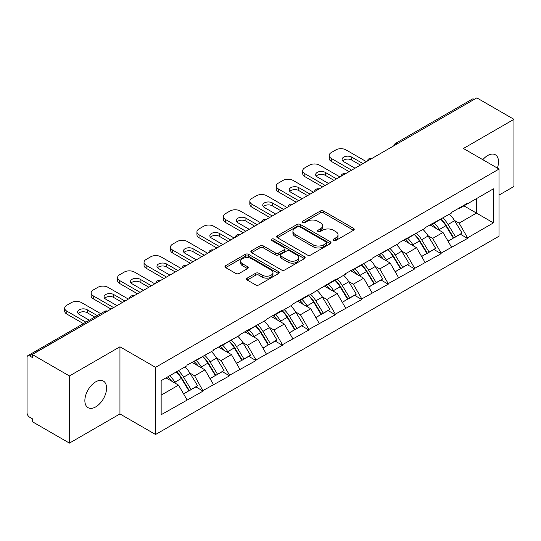 <?xml version="1.0" encoding="UTF-8"?>
<svg xmlns="http://www.w3.org/2000/svg" width="541" height="541" viewBox="0 0 541 541"><rect width="100%" height="100%" fill="white"/><g stroke="black" fill="none" stroke-linecap="round" stroke-linejoin="round"><path stroke-width="0.81" d="M333.526 240.481A1.65 0.954 0 0 0 335.86 240.481L353.537 230.27A2.353 1.359 0 0 0 354.227 229.31A2.353 1.359 0 0 0 353.537 228.349L323.586 211.058A2.353 1.359 0 0 0 320.258 211.058L302.575 221.262A1.65 0.954 0 0 0 302.094 221.938A1.65 0.954 0 0 0 302.575 222.608A1.65 0.954 0 0 0 304.908 222.608L307.193 221.289A7.533 4.348 0 0 1 317.844 221.289L320.34 222.73A7.533 4.348 0 0 1 322.544 225.807A7.533 4.348 0 0 1 320.34 228.877L318.054 230.202A1.65 0.954 0 0 0 317.574 230.872A1.65 0.954 0 0 0 318.054 231.541A1.65 0.954 0 0 0 320.38 231.541L322.673 230.223A7.533 4.348 0 0 1 333.324 230.223L335.819 231.663A7.533 4.348 0 0 1 338.024 234.74A7.533 4.348 0 0 1 335.819 237.81L333.526 239.136A1.65 0.954 0 0 0 333.046 239.805A1.65 0.954 0 0 0 333.526 240.481L333.526 239.136M95.71 381.838A15.344 8.859 -60 0 1 103.385 381.08A15.344 8.859 -60 0 1 105.738 393.375A15.344 8.859 -60 0 1 95.71 406.893A15.344 8.859 -60 0 1 88.041 407.657A15.344 8.859 -60 0 1 85.688 395.356A15.344 8.859 -60 0 1 95.71 381.838M482.809 159.683A15.344 8.859 -60 0 1 487.671 155.537A15.344 8.859 -60 0 1 495.346 154.78A15.344 8.859 -60 0 1 497.368 168.089M247.203 278.115A2.353 1.359 0 0 0 246.513 279.075A2.353 1.359 0 0 0 247.203 280.035L255.609 284.891A2.353 1.359 0 0 0 258.936 284.891L278.574 273.55A2.353 1.359 0 0 0 279.264 272.59A2.353 1.359 0 0 0 278.574 271.629L248.617 254.338A2.353 1.359 0 0 0 245.289 254.338L225.658 265.672A2.353 1.359 0 0 0 224.968 266.639A2.353 1.359 0 0 0 225.658 267.599L235.808 273.455A2.353 1.359 0 0 0 239.136 273.455L247.535 268.606A2.353 1.359 0 0 0 248.224 267.646A2.353 1.359 0 0 0 247.535 266.686L242.503 263.778A6.296 3.631 0 0 1 240.657 261.208A6.296 3.631 0 0 1 244.546 257.847A6.296 3.631 0 0 1 251.409 258.639L271.129 270.02A6.296 3.631 0 0 1 272.968 272.59A6.296 3.631 0 0 1 269.087 275.951A6.296 3.631 0 0 1 262.223 275.159L258.936 273.266A2.353 1.359 0 0 0 255.609 273.266L247.203 278.115L247.203 280.035M119.953 346.795L69.431 375.961L32.304 354.531L476.824 97.887L513.95 119.324L463.427 148.491L499.032 169.049L155.558 367.353L119.953 346.795L119.953 413.939L155.558 434.497L155.558 367.353M307.362 255.007A2.353 1.359 0 0 0 310.69 255.007L330.328 243.673A2.353 1.359 0 0 0 331.018 242.713A2.353 1.359 0 0 0 330.328 241.753L300.37 224.461A2.353 1.359 0 0 0 297.043 224.461L277.411 235.795A2.353 1.359 0 0 0 276.721 236.755A2.353 1.359 0 0 0 277.411 237.715L307.362 255.007M272.326 240.833A1.65 0.954 0 0 1 273.996 241.07L273.996 239.108L304.448 256.691A2.353 1.359 0 0 1 305.138 257.651A2.353 1.359 0 0 1 304.448 258.612L284.816 269.952A2.353 1.359 0 0 1 281.482 269.952L251.531 252.654L251.531 250.733A2.353 1.359 0 0 0 250.841 251.693A2.353 1.359 0 0 0 251.531 252.654M251.531 250.733L259.937 245.885A2.353 1.359 0 0 1 263.264 245.885L275.41 252.897A2.353 1.359 0 0 0 278.737 252.897L284.316 249.678A2.353 1.359 0 0 0 285.006 248.718A2.353 1.359 0 0 0 284.316 247.758L271.67 240.454A1.65 0.954 0 0 1 271.183 239.785A1.65 0.954 0 0 1 272.204 238.906A1.65 0.954 0 0 1 273.996 239.108M155.558 434.497L499.032 236.194L499.032 169.049M176.359 371.883A16.061 9.271 -120 0 1 181.857 378.315L189.343 390.676L195.869 386.91L203.112 391.089L194.632 375.819L189.938 373.107M203.112 391.089L161.15 414.724L161.15 380.661L187.003 365.736L187.003 365.148L213.452 350.467L213.452 349.878L239.9 335.197L239.9 334.608L266.348 319.927L266.348 319.339L282.449 310.04L282.449 310.629L292.796 304.657L292.796 304.069L308.897 294.771L308.897 295.359L335.346 279.508L335.346 280.089L345.685 274.118L345.685 273.536L372.134 258.855L372.134 258.267L398.582 243.585L398.582 242.997L425.03 228.316L425.03 227.727L451.478 213.046L451.478 212.457L467.58 203.159L467.58 203.747L493.439 188.823L493.439 222.885L467.58 237.81L459.106 223.129L454.413 220.417M440.827 219.193A16.061 9.271 -120 0 1 446.325 225.624L453.811 237.986L460.344 234.212L467.58 238.398L467.58 237.81M467.58 238.398L441.138 253.08L432.658 238.398L427.965 235.687M414.379 234.463A16.061 9.271 -120 0 1 419.877 240.894L427.37 253.256L433.896 249.482L441.138 253.668L441.138 253.08M441.138 253.668L414.69 268.35L406.21 253.668L401.517 250.956M387.931 249.732A16.061 9.271 -120 0 1 393.435 256.163L400.922 268.519L407.447 264.752L414.69 268.931L414.69 268.35M414.69 268.931L388.242 283.619L379.762 268.931L375.069 266.226M361.489 265.002A16.061 9.271 -120 0 1 366.987 271.426L374.473 283.788L380.999 280.022L388.242 284.201L388.242 283.619M388.242 284.201L361.794 298.882L353.32 284.201L348.62 281.489M335.041 280.272A16.061 9.271 -120 0 1 340.539 286.696L348.025 299.058L354.551 295.291L361.794 299.471L361.794 298.882M361.794 299.471L335.346 314.152L326.872 299.471L322.172 296.759M308.593 295.542A16.061 9.271 -120 0 1 314.091 301.966L321.577 314.328L328.103 310.561L335.346 314.74L335.346 314.152M335.346 314.74L308.897 329.422L300.424 314.74L295.724 312.029M282.145 310.805A16.061 9.271 -120 0 1 287.643 317.236L295.129 329.597L301.655 325.831L308.897 330.01L308.897 329.422M308.897 330.01L282.449 344.691L273.976 330.01L269.276 327.298M255.697 326.074A16.061 9.271 -120 0 1 261.195 332.505L268.681 344.867L275.213 341.101L282.449 345.28L282.449 344.691M282.449 345.28L256.008 359.961L247.528 345.28L242.835 342.568M229.249 341.344A16.061 9.271 -120 0 1 234.747 347.775L242.24 360.137L248.765 356.37L256.008 360.549L256.008 359.961M256.008 360.549L229.56 375.231L221.08 360.549L216.386 357.838M202.801 356.614A16.061 9.271 -120 0 1 208.305 363.045L215.791 375.407L222.317 371.64L229.56 375.819L229.56 375.231M229.56 375.819L203.112 390.501M194.124 361.036L194.632 361.334L203.112 356.438M194.632 375.819L204.978 369.848L191.92 362.308M213.452 384.529L204.978 369.848M220.572 345.767L221.08 346.064L229.56 341.168M221.08 360.549L231.42 354.578L218.368 347.045M239.9 369.26L231.42 354.578M247.021 330.497L247.528 330.794L256.008 325.898M247.528 345.28L257.868 339.308L244.816 331.775M266.348 353.99L257.868 339.308M273.469 315.234L273.976 315.525L282.449 310.629M273.976 330.01L284.316 324.039L271.264 316.505M292.796 338.72L284.316 324.039M299.917 299.964L300.424 300.255L308.897 295.359M300.424 314.74L310.764 308.769L297.712 301.236M319.244 323.45L310.764 308.769M326.358 284.694L326.872 284.985L335.346 280.089M326.872 299.471L337.212 293.499L324.154 285.966M345.685 308.181L337.212 293.499M352.806 269.425L353.32 269.716L361.794 264.82M353.32 284.201L363.66 278.23L350.602 270.696M372.134 292.918L363.66 278.23M379.255 254.155L379.762 254.446L388.242 249.557M379.762 268.931L390.108 262.967L377.05 255.426M398.582 277.648L390.108 262.967M405.703 238.885L406.21 239.176L414.69 234.287M406.21 253.668L416.55 247.697L403.498 240.157M425.03 262.378L416.55 247.697M432.151 223.616L432.658 223.906L441.138 219.017M432.658 238.398L442.998 232.427L429.946 224.887M451.478 247.109L442.998 232.427M474.281 99.355L397.479 143.696M396.397 144.319A3.598 2.076 120 0 1 397.31 143.602A3.598 2.076 60 0 0 395.512 143.419L472.313 99.084A3.598 2.076 60 0 1 474.112 99.26M458.599 208.346L459.106 208.643L467.58 203.747M459.106 223.129L476.486 213.093L476.486 198.608L493.439 188.823M463.935 205.85L493.439 222.885M499.032 195.085L513.95 186.469L513.95 119.324M69.431 375.961L69.431 443.113L32.304 421.676L32.304 418.741L29.593 417.172A3.598 2.076 -120 0 1 27.05 412.769L27.05 357.364A3.598 2.076 -120 0 1 27.794 355.721A3.598 2.076 -120 0 1 29.593 355.897L32.304 357.466L32.304 354.531M69.431 443.113L119.953 413.939M161.15 395.146L178.53 385.118L165.986 377.875M187.003 399.799L178.53 385.118M445.953 225.908L446.798 226.395M419.505 241.178L420.35 241.665M393.064 256.448L393.902 256.934M366.615 271.717L367.454 272.204M340.167 286.987L341.006 287.474M313.719 302.257L314.558 302.737M287.271 317.526L288.11 318.007M260.823 332.796L261.661 333.276M234.375 348.066L235.22 348.546M207.933 363.329L208.772 363.816M181.485 378.599L182.324 379.085M334.189 240.711L335.819 239.771A7.533 4.348 0 0 0 338.024 236.694L338.024 234.74M322.544 225.807L322.544 227.761A7.533 4.348 0 0 1 320.34 230.838L318.71 231.778M353.51 230.29L323.586 213.012A2.353 1.359 0 0 0 320.258 213.012L303.237 222.845M330.294 243.693L300.37 226.415A2.353 1.359 0 0 0 297.043 226.415L277.438 237.736M326.169 243.382A1.65 0.954 0 0 0 326.649 242.713A1.65 0.954 0 0 0 326.169 242.043L299.876 226.862A1.65 0.954 0 0 0 297.543 226.862L295.129 228.255A7.533 4.348 0 0 0 292.924 231.325A7.533 4.348 0 0 0 295.129 234.402L313.104 244.775A7.533 4.348 0 0 0 323.755 244.775L326.169 243.382L326.169 245.344A1.65 0.954 0 0 0 326.649 244.667L326.649 242.713M292.924 231.325L292.924 233.286A7.533 4.348 0 0 0 295.129 236.363L295.129 234.402M326.169 245.344L323.755 246.737A7.533 4.348 0 0 1 313.104 246.737L295.129 236.363M251.565 252.674L259.937 247.839L259.937 245.885M285.006 248.718L285.006 250.672A2.353 1.359 0 0 1 284.316 251.633L278.737 254.852A2.353 1.359 0 0 1 275.41 254.852L263.264 247.839A2.353 1.359 0 0 0 259.937 247.839M273.996 241.07L304.421 258.632M288.015 260.174A6.296 3.631 0 0 0 294.879 260.965A6.296 3.631 0 0 0 298.76 257.604A6.296 3.631 0 0 0 296.921 255.034L289.969 251.024A2.353 1.359 0 0 0 286.642 251.024L281.07 254.243A2.353 1.359 0 0 0 280.38 255.203A2.353 1.359 0 0 0 281.07 256.163L288.015 260.174L288.015 262.135A6.296 3.631 0 0 0 294.879 262.919A6.296 3.631 0 0 0 298.76 259.565L298.76 257.604M280.38 255.203L280.38 257.158A2.353 1.359 0 0 0 281.07 258.118L281.07 256.163M288.015 262.135L281.07 258.118M272.968 272.59L272.968 274.551A6.296 3.631 0 0 1 269.087 277.905A6.296 3.631 0 0 1 262.223 277.12L258.936 275.22A2.353 1.359 0 0 0 255.609 275.22L247.237 280.055M240.657 261.208L240.657 263.163A6.296 3.631 0 0 0 242.503 265.732L242.503 263.778M247.507 268.62L242.503 265.732M278.541 273.57L248.617 256.299A2.353 1.359 0 0 0 245.289 256.299L225.685 267.612M366.372 161.658L346.03 149.911A7.195 4.152 0 0 0 335.853 149.911L331.275 152.555A7.195 4.152 0 0 0 329.171 155.49A7.195 4.152 0 0 0 331.275 158.425L331.275 161.367L349.08 171.639M331.275 161.367A7.195 4.152 180 0 1 329.171 158.425L329.171 155.49M342.696 160.873A5.633 3.253 180 0 1 351.704 160.041L360.434 165.086M331.275 158.425L351.623 170.172M355.011 168.217L343.738 161.705A5.633 3.253 180 0 1 342.088 159.406A5.633 3.253 180 0 1 345.564 156.403A5.633 3.253 180 0 1 351.704 157.106L362.977 163.619M449.436 214.222A19.659 11.347 60 0 1 454.589 220.701L448.056 224.474A19.659 11.347 -120 0 0 442.91 217.989M448.056 224.474L455.549 236.83L462.075 233.063L454.589 220.701M453.811 237.986L455.549 236.83M460.344 234.212L462.075 233.063M431.664 223.893A16.061 9.271 60 0 1 436.1 228.437M434.173 223.034A19.659 11.347 60 0 1 439.326 229.512L440.07 230.73M448.11 241.279L453.344 238.108L445.858 225.746A19.659 11.347 -120 0 0 440.705 219.267M453.344 238.108L448.043 241.164M339.924 176.927L319.582 165.181A7.195 4.152 0 0 0 309.405 165.181L304.833 167.825A7.195 4.152 0 0 0 302.723 170.76A7.195 4.152 0 0 0 304.833 173.695L304.833 176.636L322.632 186.909M304.833 176.636A7.195 4.152 180 0 1 302.723 173.695L302.723 170.76M316.248 176.143A5.633 3.253 180 0 1 325.256 175.311L333.993 180.356M304.833 173.695L325.175 185.441M328.563 183.487L317.29 176.975A5.633 3.253 180 0 1 315.64 174.675A5.633 3.253 180 0 1 319.122 171.673A5.633 3.253 180 0 1 325.256 172.376L336.536 178.882M422.988 229.492A19.659 11.347 60 0 1 428.141 235.971L421.615 239.737A19.659 11.347 -120 0 0 416.462 233.259M421.615 239.737L429.101 252.099L435.627 248.333L428.141 235.971M427.37 253.256L429.101 252.099M433.896 249.482L435.627 248.333M405.223 239.163A16.061 9.271 60 0 1 409.652 243.707M407.731 238.304A19.659 11.347 60 0 1 412.878 244.782L413.622 245.999M421.662 256.542L426.896 253.377L419.41 241.016A19.659 11.347 -120 0 0 414.257 234.537M426.896 253.377L421.601 256.434M313.476 192.197L293.134 180.451A7.195 4.152 0 0 0 282.963 180.451L278.385 183.095A7.195 4.152 0 0 0 276.275 186.03A7.195 4.152 0 0 0 278.385 188.965L278.385 191.906L296.184 202.178M278.385 191.906A7.195 4.152 180 0 1 276.275 188.965L276.275 186.03M289.8 191.413A5.633 3.253 180 0 1 298.815 190.581L307.545 195.619M278.385 188.965L298.727 200.711M302.115 198.757L290.842 192.244A5.633 3.253 180 0 1 289.192 189.945A5.633 3.253 180 0 1 292.674 186.943A5.633 3.253 180 0 1 298.815 187.646L310.088 194.151M396.539 244.762A19.659 11.347 60 0 1 401.692 251.24L395.167 255.007A19.659 11.347 -120 0 0 390.014 248.529M395.167 255.007L402.653 267.369L409.179 263.602L401.692 251.24M400.922 268.519L402.653 267.369M407.447 264.752L409.179 263.602M378.774 254.432A16.061 9.271 60 0 1 383.204 258.977M381.283 253.573A19.659 11.347 60 0 1 386.436 260.052L387.173 261.269M395.214 271.812L400.448 268.64L392.962 256.285A19.659 11.347 -120 0 0 387.809 249.8M400.448 268.64L395.153 271.704M287.028 207.467L266.686 195.72A7.195 4.152 0 0 0 256.515 195.72L251.937 198.364A7.195 4.152 0 0 0 249.827 201.299A7.195 4.152 0 0 0 251.937 204.234L251.937 207.169L269.736 217.448M251.937 207.169A7.195 4.152 180 0 1 249.827 204.234L249.827 201.299M263.352 206.682A5.633 3.253 180 0 1 272.366 205.85L281.097 210.889M251.937 204.234L272.279 215.981M275.673 214.026L264.393 207.514A5.633 3.253 180 0 1 262.743 205.215A5.633 3.253 180 0 1 266.226 202.212A5.633 3.253 180 0 1 272.366 202.916L283.64 209.421M370.091 260.032A19.659 11.347 60 0 1 375.244 266.51L368.719 270.277A19.659 11.347 -120 0 0 363.566 263.798M368.719 270.277L376.205 282.639L382.73 278.872L375.244 266.51M374.473 283.788L376.205 282.639M380.999 280.022L382.73 278.872M352.326 269.702A16.061 9.271 60 0 1 356.756 274.246M354.835 268.843A19.659 11.347 60 0 1 359.988 275.322L360.725 276.539M368.766 287.082L374 283.91L366.514 271.548A19.659 11.347 -120 0 0 361.361 265.07M374 283.91L368.705 286.973M260.579 222.736L240.238 210.99A7.195 4.152 0 0 0 230.067 210.99L225.489 213.634A7.195 4.152 0 0 0 223.379 216.569A7.195 4.152 0 0 0 225.489 219.504L225.489 222.439L243.288 232.718M225.489 222.439A7.195 4.152 180 0 1 223.379 219.504L223.379 216.569M236.904 221.952A5.633 3.253 180 0 1 245.918 221.12L254.649 226.158M225.489 219.504L245.83 231.25M249.225 229.289L237.952 222.784A5.633 3.253 180 0 1 236.302 220.485A5.633 3.253 180 0 1 239.778 217.475A5.633 3.253 180 0 1 245.918 218.185L257.191 224.691M343.643 275.301A19.659 11.347 60 0 1 348.796 281.78L342.27 285.547A19.659 11.347 -120 0 0 337.117 279.068M342.27 285.547L349.757 297.908L356.282 294.142L348.796 281.78M348.025 299.058L349.757 297.908M354.551 295.291L356.282 294.142M325.878 284.972A16.061 9.271 60 0 1 330.308 289.516M328.387 284.113A19.659 11.347 60 0 1 333.54 290.591L334.277 291.809M342.325 302.351L347.552 299.18L340.066 286.818A19.659 11.347 -120 0 0 334.913 280.339M347.552 299.18L342.257 302.243M234.138 238.006L213.79 226.26A7.195 4.152 0 0 0 203.619 226.26L199.041 228.904A7.195 4.152 0 0 0 196.938 231.839A7.195 4.152 0 0 0 199.041 234.774L199.041 237.709L216.84 247.988M199.041 237.709A7.195 4.152 180 0 1 196.938 234.774L196.938 231.839M210.456 237.222A5.633 3.253 180 0 1 219.47 236.39L228.201 241.428M199.041 234.774L219.382 246.52M222.777 244.559L211.504 238.054A5.633 3.253 180 0 1 209.854 235.754A5.633 3.253 180 0 1 213.33 232.745A5.633 3.253 180 0 1 219.47 233.455L230.743 239.961M317.195 290.571A19.659 11.347 60 0 1 322.348 297.05L315.822 300.816A19.659 11.347 -120 0 0 310.669 294.338M315.822 300.816L323.308 313.178L329.834 309.411L322.348 297.05M321.577 314.328L323.308 313.178M328.103 310.561L329.834 309.411M299.43 300.241A16.061 9.271 60 0 1 303.859 304.786M301.939 299.376A19.659 11.347 60 0 1 307.092 305.861L307.829 307.078M315.876 317.621L321.104 314.449L313.618 302.088A19.659 11.347 -120 0 0 308.465 295.609M321.104 314.449L315.809 317.506M207.69 253.276L187.342 241.529A7.195 4.152 0 0 0 177.171 241.529L172.593 244.174A7.195 4.152 0 0 0 170.489 247.109A7.195 4.152 0 0 0 172.593 250.043L172.593 252.978L190.398 263.257M172.593 252.978A7.195 4.152 180 0 1 170.489 250.043L170.489 247.109M184.014 252.491A5.633 3.253 180 0 1 193.022 251.66L201.752 256.698M172.593 250.043L192.941 261.79M196.329 259.829L185.056 253.323A5.633 3.253 180 0 1 183.406 251.024A5.633 3.253 180 0 1 186.882 248.015A5.633 3.253 180 0 1 193.022 248.725L204.295 255.23M290.754 305.841A19.659 11.347 60 0 1 295.9 312.319L289.374 316.086A19.659 11.347 -120 0 0 284.221 309.608M289.374 316.086L296.86 328.448L303.393 324.681L295.9 312.319M295.129 329.597L296.86 328.448M301.655 325.831L303.393 324.681M272.982 315.511A16.061 9.271 60 0 1 277.411 320.056M275.491 314.646A19.659 11.347 60 0 1 280.644 321.124L281.381 322.348M289.428 332.891L294.656 329.719L287.17 317.357A19.659 11.347 -120 0 0 282.017 310.879M294.656 329.719L289.361 332.776M181.242 268.539L160.893 256.799A7.195 4.152 0 0 0 150.723 256.799L146.144 259.437A7.195 4.152 0 0 0 144.041 262.378A7.195 4.152 0 0 0 146.144 265.313L146.144 268.248L163.95 278.527M146.144 268.248A7.195 4.152 180 0 1 144.041 265.313L144.041 262.378M157.566 267.761A5.633 3.253 180 0 1 166.574 266.929L175.304 271.967M146.144 265.313L166.493 277.06M169.881 275.099L158.608 268.593A5.633 3.253 180 0 1 156.958 266.294A5.633 3.253 180 0 1 160.434 263.284A5.633 3.253 180 0 1 166.574 263.988L177.847 270.5M264.306 321.111A19.659 11.347 60 0 1 269.459 327.589L262.926 331.356A19.659 11.347 -120 0 0 257.78 324.877M262.926 331.356L270.412 343.718L276.945 339.951L269.459 327.589M268.681 344.867L270.412 343.718M275.213 341.101L276.945 339.951M246.534 330.781A16.061 9.271 60 0 1 250.97 335.325M249.043 329.915A19.659 11.347 60 0 1 254.196 336.394L254.933 337.618M262.98 348.161L268.214 344.989L260.721 332.627A19.659 11.347 -120 0 0 255.575 326.149M268.214 344.989L262.912 348.046M154.794 283.809L134.452 272.069A7.195 4.152 0 0 0 124.274 272.069L119.703 274.706A7.195 4.152 0 0 0 117.593 277.648A7.195 4.152 0 0 0 119.703 280.583L119.703 283.518L137.502 293.797M119.703 283.518A7.195 4.152 180 0 1 117.593 280.583L117.593 277.648M131.118 283.031A5.633 3.253 180 0 1 140.126 282.199L148.856 287.237M119.703 280.583L140.045 292.329M143.433 290.368L132.16 283.863A5.633 3.253 180 0 1 130.509 281.563A5.633 3.253 180 0 1 133.985 278.554A5.633 3.253 180 0 1 140.126 279.257L151.406 285.77M237.857 336.38A19.659 11.347 60 0 1 243.01 342.859L236.485 346.625A19.659 11.347 -120 0 0 231.332 340.147M236.485 346.625L243.971 358.987L250.497 355.221L243.01 342.859M242.24 360.137L243.971 358.987M248.765 356.37L250.497 355.221M220.086 346.051A16.061 9.271 60 0 1 224.522 350.595M222.601 345.185A19.659 11.347 60 0 1 227.747 351.664L228.491 352.888M236.532 363.43L241.766 360.259L234.28 347.897A19.659 11.347 -120 0 0 229.127 341.418M241.766 360.259L236.464 363.315M128.345 299.078L108.004 287.332A7.195 4.152 0 0 0 97.833 287.332L93.255 289.976A7.195 4.152 0 0 0 91.145 292.918A7.195 4.152 0 0 0 93.255 295.853L93.255 298.788L111.054 309.067M93.255 298.788A7.195 4.152 180 0 1 91.145 295.853L91.145 292.918M104.67 298.301A5.633 3.253 180 0 1 113.684 297.469L122.415 302.507M93.255 295.853L113.596 307.599M116.984 305.638L105.711 299.132A5.633 3.253 180 0 1 104.061 296.826A5.633 3.253 180 0 1 107.544 293.824A5.633 3.253 180 0 1 113.684 294.527L124.957 301.039M211.409 351.643A19.659 11.347 60 0 1 216.562 358.128L210.036 361.895A19.659 11.347 -120 0 0 204.883 355.417M210.036 361.895L217.523 374.257L224.048 370.484L216.562 358.128M215.791 375.407L217.523 374.257M222.317 371.64L224.048 370.484M193.644 361.32A16.061 9.271 60 0 1 198.074 365.865M196.153 360.455A19.659 11.347 60 0 1 201.306 366.933L202.043 368.151M210.084 378.7L215.318 375.528L207.832 363.167A19.659 11.347 -120 0 0 202.679 356.688M215.318 375.528L210.023 378.585M100.673 313.645L81.556 302.602A7.195 4.152 0 0 0 71.385 302.602L66.807 305.246A7.195 4.152 0 0 0 64.697 308.181A7.195 4.152 0 0 0 66.807 311.122L66.807 314.057L83.382 323.626M66.807 314.057A7.195 4.152 180 0 1 64.697 311.122L64.697 308.181M78.222 313.564A5.633 3.253 180 0 1 87.236 312.732L94.743 317.067M66.807 311.122L85.924 322.159M89.319 320.204L79.263 314.402A5.633 3.253 180 0 1 77.613 312.096A5.633 3.253 180 0 1 81.096 309.094A5.633 3.253 180 0 1 87.236 309.797L97.285 315.599M184.961 366.913A19.659 11.347 60 0 1 190.114 373.391L183.588 377.165A19.659 11.347 -120 0 0 178.435 370.686M183.588 377.165L191.074 389.527L197.6 385.753L190.114 373.391M189.343 390.676L191.074 389.527M195.869 386.91L197.6 385.753M167.622 376.928A16.061 9.271 60 0 1 171.625 381.135M169.705 375.725A19.659 11.347 60 0 1 174.858 382.203L175.595 383.42M183.636 393.97L188.87 390.798L181.384 378.436A19.659 11.347 -120 0 0 176.231 371.958M188.87 390.798L183.575 393.855M106.563 311.657L29.593 355.897M107.307 311.231A3.598 2.076 -60 0 0 106.394 311.562A3.598 2.076 -120 0 0 104.596 311.379L27.794 355.721M369.949 159.588A3.598 2.076 120 0 1 370.862 158.871A3.598 2.076 -60 0 1 371.775 158.54M343.501 174.858A3.598 2.076 120 0 1 344.414 174.134A3.598 2.076 -60 0 1 345.327 173.803M317.06 190.128A3.598 2.076 120 0 1 317.966 189.404A3.598 2.076 -60 0 1 318.879 189.073M290.612 205.397A3.598 2.076 120 0 1 291.525 204.674A3.598 2.076 -60 0 1 292.438 204.342M264.164 220.667A3.598 2.076 120 0 1 265.076 219.944A3.598 2.076 -60 0 1 265.989 219.612M237.715 235.937A3.598 2.076 120 0 1 238.628 235.213A3.598 2.076 -60 0 1 239.541 234.882M211.267 251.207A3.598 2.076 120 0 1 212.18 250.483A3.598 2.076 -60 0 1 213.093 250.152M184.819 266.476A3.598 2.076 120 0 1 185.732 265.753A3.598 2.076 -60 0 1 186.645 265.421M158.371 281.746A3.598 2.076 120 0 1 159.284 281.022A3.598 2.076 -60 0 1 160.197 280.691M131.923 297.016A3.598 2.076 120 0 1 132.836 296.292A3.598 2.076 -60 0 1 133.749 295.961M335.819 239.771L335.819 237.81M318.054 231.541L318.054 230.202M320.34 230.838L320.34 228.877M302.575 222.608L302.575 221.262M320.258 213.012L320.258 211.058M323.586 213.012L323.586 211.058M353.537 230.27L353.537 228.349M277.411 237.715L277.411 235.795M297.043 226.415L297.043 224.461M300.37 226.415L300.37 224.461M330.328 243.673L330.328 241.753M313.104 246.737L313.104 244.775M323.755 246.737L323.755 244.775M263.264 247.839L263.264 245.885M275.41 254.852L275.41 252.897M278.737 254.852L278.737 252.897M284.316 251.633L284.316 249.678M304.448 258.612L304.448 256.691M255.609 275.22L255.609 273.266M258.936 275.22L258.936 273.266M262.223 277.12L262.223 275.159M247.535 268.606L247.535 266.686M225.658 267.599L225.658 265.672M245.289 256.299L245.289 254.338M248.617 256.299L248.617 254.338M278.574 273.55L278.574 271.629M445.858 225.746L439.326 229.512M351.704 160.041L351.704 157.106M419.41 241.016L412.878 244.782M325.256 175.311L325.256 172.376M392.962 256.285L386.436 260.052M298.815 190.581L298.815 187.646M366.514 271.548L359.988 275.322M272.366 205.85L272.366 202.916M340.066 286.818L333.54 290.591M245.918 221.12L245.918 218.185M313.618 302.088L307.092 305.861M219.47 236.39L219.47 233.455M287.17 317.357L280.644 321.124M193.022 251.66L193.022 248.725M260.721 332.627L254.196 336.394M166.574 266.929L166.574 263.988M234.28 347.897L227.747 351.664M140.126 282.199L140.126 279.257M207.832 363.167L201.306 366.933M113.684 297.469L113.684 294.527M181.384 378.436L174.858 382.203M87.236 312.732L87.236 309.797M395.512 143.419A3.598 3.598 0 0 0 393.787 145.833M372.019 158.398A3.598 3.598 0 0 0 367.339 161.103M345.571 173.668A3.598 3.598 0 0 0 340.891 176.366M319.122 188.937A3.598 3.598 0 0 0 314.443 191.636M292.674 204.207A3.598 3.598 0 0 0 287.995 206.905M266.226 219.477A3.598 3.598 0 0 0 261.546 222.175M239.778 234.747A3.598 3.598 0 0 0 235.098 237.445M213.337 250.016A3.598 3.598 0 0 0 208.657 252.715M186.888 265.279A3.598 3.598 0 0 0 182.209 267.984M160.44 280.549A3.598 3.598 0 0 0 155.761 283.254M133.992 295.819A3.598 3.598 0 0 0 129.313 298.524M107.544 311.089A3.598 3.598 0 0 0 104.596 311.379"/></g></svg>
